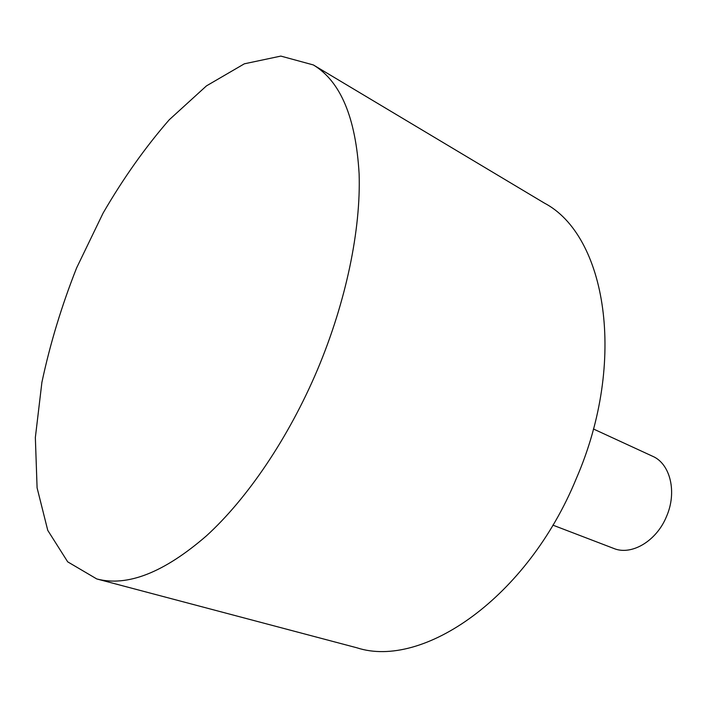 <?xml version="1.0" encoding="UTF-8"?>
<svg xmlns="http://www.w3.org/2000/svg" width="707" height="707" viewBox="0 0 707 707"><rect width="100%" height="100%" fill="white"/><g stroke="black" fill="none" stroke-linecap="round" stroke-linejoin="round"><path stroke-width="1.06" d="M593.394 428.972L652.605 456.262C670.263 463.695 677.271 492.045 666.515 516.481C656.511 541.173 631.378 555.87 613.756 548.446L552.874 525.133M313.36 64.947L544.31 203.05C605.793 235.139 627.719 360.278 576.214 478.772C527.245 598.016 422.671 669.308 356.902 647.798L96.762 578.945L67.704 561.853L47.758 530.365L37.091 487.839L35.35 437.518L41.899 382.354C50.02 344.088 61.597 305.91 76.648 267.838L103.098 213.099C123.239 178.394 145.288 147.286 169.247 119.775L206.471 85.874L244.357 63.807L280.829 56.092L313.36 64.947C340.58 81.332 355.833 117.654 359.121 173.904C360.95 229.528 346.138 301.624 317.434 369.796C288.65 437.766 247.441 498.47 206.453 535.835C163.997 572.599 127.428 586.969 96.762 578.945"/></g></svg>
